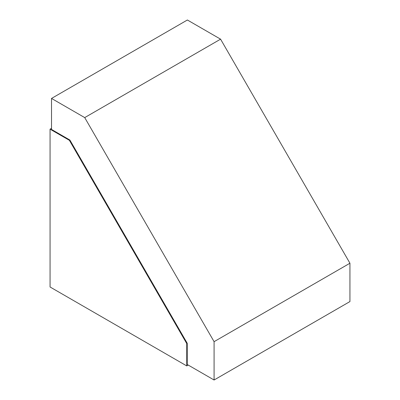 <?xml version="1.0" encoding="UTF-8"?>
<svg xmlns="http://www.w3.org/2000/svg" width="400" height="400" viewBox="0 0 400 400"><rect width="100%" height="100%" fill="white"/><g stroke="black" fill="none" stroke-linecap="round" stroke-linejoin="round"><path stroke-width="0.6" d="M84.72 117.6L214.085 341.67L349.94 263.23L220.575 39.165L84.72 117.6L51.525 98.435L51.525 129.44L69.885 140.04L187.235 343.295L187.235 364.5L214.085 380L349.94 301.565L349.94 263.23M214.085 341.67L214.085 380M220.575 39.165L187.38 20L51.525 98.435M51.525 128.31L50.06 129.16L69.395 140.32L69.885 140.04M69.395 140.32L186.745 343.58L187.235 343.295M186.745 343.58L186.745 365.91L188.21 365.06M50.06 129.16L50.06 286.99L186.745 365.91"/></g></svg>
